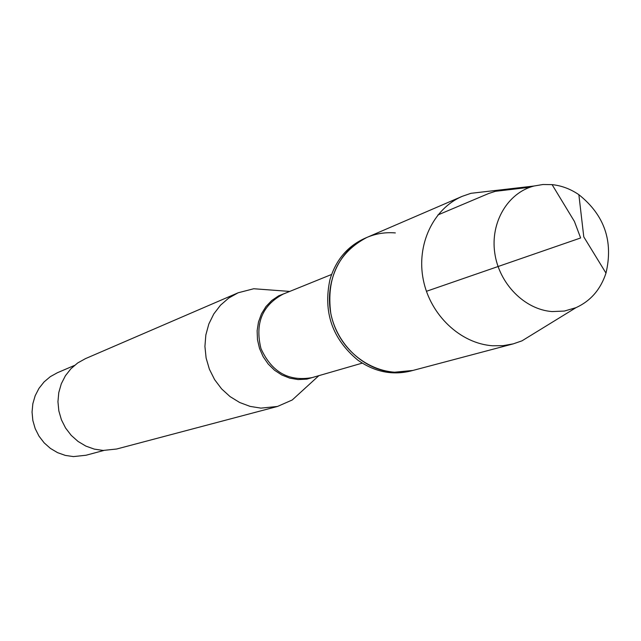 <?xml version="1.0" encoding="UTF-8"?>
<svg xmlns="http://www.w3.org/2000/svg" width="641" height="641" viewBox="0 0 641 641"><rect width="100%" height="100%" fill="white"/><g stroke="black" fill="none" stroke-linecap="round" stroke-linejoin="round"><path stroke-width="0.96" d="M537.078 331.565L521.982 340.844L513.273 343.856L503.121 345.659L492.697 345.771C460.575 343.656 430.359 315.244 423.34 280.005C416.121 244.798 433.212 208.67 462.249 196.322L364.865 238.308C347.494 246.216 335.86 259.966 329.963 279.556C322.984 312.047 332.27 338.905 357.838 360.138C374.576 371.892 392.22 375.514 410.761 371.011L412.876 370.45C381.627 379.007 345.187 357.726 333.528 323.433C321.51 289.267 337.014 250.014 366.868 237.442C375.938 233.58 385.433 232.082 395.353 232.931M305.805 387.597L292.224 399.992L277.481 406.458L260.935 408.125L250.11 406.394L239.686 402.508L230.055 396.595L221.594 388.871L214.615 379.632L209.391 369.208L206.114 358.007L204.92 346.444L205.841 334.963L208.838 323.985L213.798 313.938L220.512 305.188L228.741 298.049L238.156 292.777L253.748 288.746L272.088 290.109M238.156 292.777L85.421 358.656L77.705 362.95L70.943 368.719L65.406 375.754L61.296 383.799L58.78 392.564L57.946 401.715L58.844 410.905L61.424 419.799L65.598 428.052L71.215 435.359L78.058 441.449L85.854 446.096L94.323 449.125L103.153 450.439L116.678 449.012L277.481 406.458M103.85 450.463L85.974 455.254L73.435 456.592L65.326 455.406L57.554 452.642L50.399 448.396L44.141 442.835L39.005 436.152L35.191 428.605L32.843 420.48L32.05 412.075L32.843 403.718L35.183 395.705L38.981 388.35L44.093 381.916L50.327 376.644L57.434 372.717L74.444 365.442M366.868 237.442C338.272 252.53 326.237 277.801 330.764 313.257C337.006 345.01 364.513 370.49 393.975 372.269L412.876 370.45L513.273 343.856M462.249 196.322L470.959 193.31L488.554 191.274M552.125 311.574C524.586 309.603 499.027 283.683 494.764 252.995C490.261 222.331 507.8 192.789 533.921 186.034L542.895 184.512L552.085 184.624C561.588 185.634 570.514 188.983 578.863 194.68C604.455 215.096 613.493 241.24 605.985 273.106C600.601 289.484 590.593 301.006 575.987 307.664L564.36 311.061L552.125 311.574M426.425 291.302L580.634 237.971L574.44 221.482L552.085 184.624M530.091 187.22L495.357 191.322L488.65 193.51L437.867 214.967M315.348 376.668L306.919 379.119L298.089 379.576L289.78 378.158L281.816 375.001L274.524 370.234L268.21 364.04L263.13 356.668L259.509 348.432L257.474 339.666L257.129 330.74L258.483 322.006L261.464 313.842L265.959 306.566L271.776 300.485L278.659 295.838L286.343 292.801M331.589 274.468L283.282 294.043C262.233 305.236 254.798 323.401 260.959 348.528C271.64 372.101 288.714 381.788 312.183 377.589L362.253 363.127M289.748 291.423L253.748 288.746M318.873 375.65L292.224 399.992M605.985 273.106L583.783 236.882L578.863 194.68M533.921 186.034L470.959 193.31M575.987 307.664L521.982 340.844"/></g></svg>
